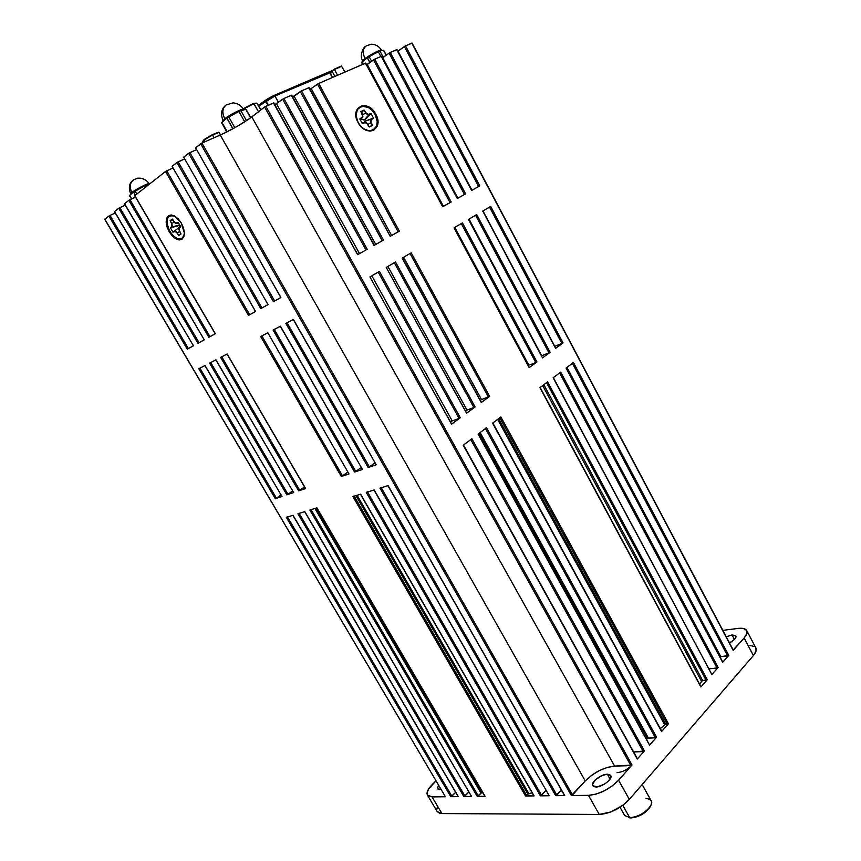 <?xml version="1.0" encoding="UTF-8"?>
<svg xmlns="http://www.w3.org/2000/svg" width="861" height="861" viewBox="0 0 861 861"><rect width="100%" height="100%" fill="white"/><g stroke="black" fill="none" stroke-linecap="round" stroke-linejoin="round"><path stroke-width="1.29" d="M234.816 127.719L228.746 116.924L226.938 118.075L232.944 128.752L226.938 118.075L239.982 110.843L246.052 109.293L250.562 117.849L245.772 109.293L238.884 111.392L244.718 121.821L238.884 111.392L228.746 116.924L234.816 127.719M243.857 109.777L243.62 109.336C241.058 105.451 237.539 103.288 233.04 102.868L226.4 104.838C222.353 107.969 221.815 112.608 224.775 118.753C229.683 114.717 243.426 107.862 243.609 109.336C243.426 107.862 229.683 114.717 224.775 118.753L225.205 119.518L224.775 118.753L223.031 120.798L224.775 118.753C221.815 112.608 222.353 107.969 226.4 104.838L227.315 104.364M383.543 50.347L379.873 50.928L383.306 57.353L379.873 50.928L369.121 56.643L371.608 61.271L369.121 56.643L367.389 57.719L369.95 62.487L367.389 57.719L379.227 51.165L383.597 50.272M381.724 50.541L381.477 50.089C379.044 46.29 375.665 44.331 371.328 44.212L366.216 45.934C362.772 48.582 362.363 52.779 365.01 58.516C372.942 53.221 378.431 50.412 381.477 50.089C378.431 50.412 372.942 53.221 365.01 58.516L365.408 59.248L365.01 58.516L362.761 60.819L365.01 58.516C362.363 52.779 362.772 48.582 366.216 45.934L366.84 45.622M136.845 194.026L135.123 191.077L133.573 192.057L135.381 195.178L133.573 192.057L144.745 185.825L149.319 184.222L144.228 186.105L145.078 187.558L144.228 186.105L135.123 191.077L136.845 194.026M149.47 184.103L149.276 183.759C146.187 179.605 142.28 177.764 137.534 178.227L133.616 179.82C129.785 182.801 129.204 187.02 131.905 192.466C135.93 189.129 149.157 182.51 149.276 183.759C149.157 182.51 135.93 189.129 131.905 192.466L132.293 193.133L131.905 192.466L130.7 193.876L131.905 192.466C129.204 187.02 129.785 182.801 133.616 179.82L134.488 179.357M375.148 114.502C367.55 99.338 349.501 107.56 358.101 122.553L358.058 122.51C349.125 106.947 367.862 98.423 375.751 114.169L375.148 114.502L375.751 114.169L372.587 109.853L368.551 106.807L362.223 105.58L357.455 108.647L355.884 115.019L356.938 120.045L359.521 124.813L363.245 128.58L369.66 131.141L373.523 130.441L377.29 126.061L377.904 121.573L375.751 114.169C384.587 129.408 366.226 138.373 358.058 122.51L358.101 122.553C365.968 137.835 383.662 129.193 375.148 114.502L372.103 110.348L368.217 107.421L362.126 106.237L357.53 109.196L356.013 115.331L358.101 122.553L361.2 126.739L365.129 129.656L369.283 130.861L373.007 130.183L376.644 125.964L377.226 121.638L375.148 114.502M184.329 234.44L182.145 238.626L177.775 238.981L172.695 235.44L168.595 229.177L167.099 224.506L167.282 218.457L170.274 215.368L175.074 216.283C166.603 214.292 164.828 219.351 169.757 231.448L169.176 231.781C164.064 219.221 165.904 213.969 174.686 216.036L181.37 223.139L178.27 218.942L174.718 216.057L171.242 214.927L168.401 215.713L166.614 218.296L166.141 222.256L167.045 226.992L169.176 231.781L172.232 235.914L175.741 238.788L179.174 239.95L182.037 239.229L183.867 236.71L184.394 232.771L183.522 228.004L181.37 223.139L184.405 233.223C182.231 242.447 177.151 241.973 169.176 231.781L169.757 231.448C176.946 240.897 181.832 241.693 184.394 233.837L184.394 233.848M717.945 667.63L717.041 668.018L718.128 667.469L560.683 372.113L553.3 377.635M732.087 634.934L735.897 635.881C736.413 637.926 734.282 640.293 729.504 642.973L734.745 639.142L735.94 637.248L735.843 635.784L732.087 634.934L734.465 639.443L732.087 634.934L726.232 636.785L732.087 634.934M607.392 774.222L610.718 775.513C613.097 778.774 602.334 787.18 595.952 787.008L593.606 786.567L592.476 784.263L595.704 779.506L602.399 775.395L607.392 774.222L609.749 774.631L610.901 775.955L610.653 777.989L607.769 781.691L604.594 784.037L597.48 786.857L592.702 785.727C590.366 782.434 601 774.136 607.392 774.222L610.094 779.044L607.392 774.222M440.95 789.408L438.475 789.505L437.323 788.698L438.507 785.264L437.377 788.794L440.95 789.408M620.049 807.252L624.731 815.582L630.962 817.95L629.746 817.735L622.794 805.347L629.746 817.735C639.303 818.23 654.834 805.907 651.185 800.805L642.145 784.543M628.821 817.692L630.058 817.907M484.958 796.059L316.891 507.839L309.852 510.046L477.242 796.457L481.536 792.766L482.967 792.927L316.224 508.055L482.203 792.626L316.116 508.087L482.074 792.604L481.008 793.142L314.9 508.464L481.008 793.142L478.307 795.919L311.069 509.658L478.307 795.919L477.242 796.457L485.141 796.382L316.891 507.839L310.078 509.949M221.6 122.66L226.938 118.075L232.847 128.806L226.841 118.151L221.6 122.682L226.83 131.948M445.277 796.479L432.071 796.899L427.422 795.08C426.217 792.518 427.928 788.902 432.534 784.242L435.935 780.905L428.53 789.085L427.002 793.207L427.271 794.789L428.229 795.962L432.071 796.899L441.941 813.57L599.267 814.452L441.941 813.57L437.227 811.622L439.702 813.301L441.941 813.57L432.071 796.899L445.438 796.769L104.73 219.329L109.369 215.713L115.245 212.99L108.884 216.025L187.3 349.189L193.445 345.799L114.567 211.558L118.936 208.136L125.254 205.176L118.732 208.276L197.955 343.313L204.261 339.837L124.565 203.691L129.344 200L135.543 197.158L128.838 200.333L208.879 337.286L215.347 333.713L134.822 195.619L165.527 171.468L172.889 168.035L165.527 171.468L248.506 315.417L255.588 311.499L172.103 166.302L177.474 162.148L184.491 158.984L176.925 162.503L260.797 308.625L268.072 304.611L183.684 157.186L189.205 152.924L196.437 149.685L188.645 153.28L273.421 301.662L280.912 297.519L195.608 147.812L201.625 143.238L224.172 133.251L237.216 126.363L248.915 119.022L264.865 106.85L273.841 102.9L357.606 254.705L367.216 249.292L283.893 98.498L291.685 95.184L374.094 245.417L383.489 240.122L301.501 90.879L309.11 87.639L390.216 236.334L399.396 231.157L318.71 83.431L365.699 63.101L442.694 206.769L451.207 201.969L374.686 59.194L381.466 56.266L457.309 198.536L465.64 193.843L390.27 52.446L396.932 49.669M114.47 211.677L118.732 208.276L197.955 343.313L199.052 342.7L119.851 207.641L199.052 342.7L204.261 339.837L124.565 203.691L128.838 200.333L208.879 337.286L209.998 336.662L129.968 199.677L209.998 336.662L215.185 333.734L208.879 337.286L215.347 333.713L134.822 195.619L165.527 171.468L248.506 315.417L249.679 314.76L166.722 170.779L249.679 314.76L255.405 311.531L248.506 315.417L255.588 311.499L172.103 166.302L176.925 162.503L260.797 308.625L261.981 307.969L178.141 161.803L261.981 307.969L267.879 304.643L260.797 308.625L268.072 304.611L183.684 157.186L188.645 153.28L273.421 301.662L274.637 300.984L189.872 152.58L274.637 300.984L280.708 297.562L273.421 301.662L280.912 297.519L195.608 147.812L200.71 143.798L571.381 795.532L572.543 794.951L201.958 143.077L220.265 135.048C232.33 129.505 242.845 123.457 251.821 116.902L264.607 107.033L630.855 765.59L632.028 765.009L265.866 106.301L273.486 103.008L357.724 254.63M255.556 311.521L172.168 166.41M268.029 304.633L183.759 157.305M280.858 297.551L195.673 147.941M273.83 102.965L357.606 254.705L367.216 249.292L283.893 98.498L291.341 95.28L374.201 245.353M274.81 104.644L283.893 98.498L282.645 99.219L365.99 249.981L357.875 254.479L359.489 253.564L276.553 103.88L359.489 253.564L367.216 249.292L365.99 249.981L282.645 99.219L274.81 104.644M291.664 95.248L374.352 245.267M374.298 245.299L383.489 240.122L382.273 240.8L300.274 91.589L382.273 240.8L383.489 240.122L301.501 90.879L294.128 96.249L375.74 244.406L294.128 96.249L292.632 96.895L300.855 91.212L308.776 87.725L390.216 236.334L308.927 87.833L390.216 236.334L399.396 231.157L318.71 83.431L365.495 63.176L442.748 206.737M310.046 89.34L318.71 83.431L317.494 84.13L398.191 231.835L390.464 236.118L391.637 235.451L311.305 88.78L391.637 235.451L399.396 231.157L398.191 231.835L317.494 84.13L310.046 89.34M442.694 206.769L365.591 63.305L442.705 206.758L451.207 201.969L450.045 202.626L373.513 59.872L450.045 202.626L451.207 201.969L374.686 59.194L367.216 64.5L443.415 206.285L367.216 64.5L366.668 64.736L374.083 59.506L381.272 56.342L457.309 198.536L465.64 193.843L390.27 52.446L396.706 49.658L471.613 190.475L479.771 185.879L405.509 45.848L412.01 43.136M382.424 57.891L390.27 52.446L389.097 53.124L464.488 194.489L457.514 198.342L382.768 57.741L457.848 198.159L465.64 193.843L464.488 194.489L389.097 53.124L382.424 57.891M396.781 49.787L471.613 190.475L479.771 185.879L478.63 186.525L404.347 46.516L478.63 186.525L479.771 185.879L405.509 45.848L397.997 51.133L471.968 190.206L397.836 51.197L404.918 46.16L411.806 43.125L732.969 650.012M361.878 61.981L367.389 57.719L369.853 62.562L367.292 57.795L361.512 62.336L363.084 64.22L361.878 61.981M129.634 195.393L133.573 192.057L135.317 195.243L133.498 192.121L129.634 195.393L131.679 198.902L129.634 195.393M276.413 498.132L199.924 368.174L276.413 498.132L280.944 494.989L276.413 498.132M199.031 368.637L275.348 498.713L281.988 496.474L205.036 365.516L281.988 496.474L275.348 498.713L198.826 368.756L205.036 365.516L199.903 368.153M281.924 496.366L204.918 365.57M287.94 494.257L210.708 362.556L287.94 494.257L292.589 491.018L287.94 494.257M209.804 363.03L286.853 494.838L293.655 492.557L215.96 359.823L209.589 363.148L286.853 494.838L293.655 492.557L215.96 359.823L210.687 362.535M293.59 492.438L215.831 359.887M305.558 488.413L298.649 490.878L299.746 490.275L221.761 356.798L220.631 357.39L298.649 490.878L304.525 486.939L299.746 490.275L221.761 356.798M305.472 488.51L227.175 353.979L220.631 357.39L298.649 490.878L305.623 488.531L227.175 353.979L220.857 357.272M348.909 473.819L341.365 476.51L342.517 475.896L261.862 335.898L260.668 336.522L341.365 476.51L347.769 472.172L342.517 475.896L261.862 335.898M348.996 473.948L267.825 332.787L348.996 473.948L267.825 332.787L260.668 336.522L341.365 476.51L348.996 473.948M355.765 471.43L274.293 329.419L355.765 471.43L361.157 467.588L355.765 471.43M273.335 329.924L354.592 472.065L362.427 469.428L280.449 326.211L362.427 469.428L354.592 472.065L273.088 330.054L280.449 326.211L274.272 329.386M362.352 469.288L280.299 326.287M369.369 466.856L287.068 322.767L369.369 466.856L374.922 462.874L369.369 466.856M286.1 323.262L368.185 467.501L376.235 464.789L293.418 319.453L376.235 464.789L368.185 467.501L285.852 323.402L293.418 319.453L287.057 322.735M376.149 464.649L293.267 319.528M378.205 272.087L459.096 418.414L460.301 417.768L379.421 271.387L378.194 272.065L459.096 418.414L460.301 417.768L451.551 424.139L369.918 276.93L451.551 423.913M371.823 275.821L452.186 420.857L450.712 421.922L452.186 420.857L371.823 275.821M459.096 418.414L452.186 420.857L459.096 418.414M386.428 267.297L395.5 261.992L475.132 406.962L395.5 261.992L386.223 267.416L466.576 413.205L475.132 406.962L467.006 410.094L387.88 266.447L467.006 410.094L473.948 407.608L394.306 262.691L473.948 407.608L475.132 406.962L466.576 413.205L386.223 267.416L466.565 412.979M467.006 410.094L465.747 411.009L467.006 410.094M395.221 262.164L394.295 262.67M402.431 257.945L481.245 402.291M403.594 257.278L481.514 399.558L480.449 400.333L481.514 399.558L403.594 257.278M410.04 253.511L488.467 397.039L481.514 399.558L489.64 396.404L411.224 252.822L410.03 253.489L488.467 397.039L489.64 396.404L481.267 402.496L402.431 257.956M461.292 223.591L535.8 362.567L536.941 361.954L462.443 222.924L461.281 223.569L535.8 362.567L536.941 361.954L529.171 367.615L454.016 227.831L529.095 367.453M454.769 227.401L528.826 365.204L528.363 365.538L528.826 365.204L454.769 227.401M535.8 362.567L528.826 365.204L535.8 362.567M468.696 219.254L542.441 357.735M469.03 219.081L541.73 355.83L469.03 219.081M475.563 215.261L549.006 352.956L542.021 355.615L550.136 352.343L476.703 214.593L475.552 215.228L549.006 352.956L550.136 352.343L542.516 357.885L468.707 219.264M482.827 211.01L555.517 348.221M482.989 210.923L554.807 346.337L482.989 210.923M490.415 206.586L482.601 211.149L490.673 206.446L563.062 342.936L555.593 348.361L563.062 342.936L561.932 343.539L489.543 207.103L561.932 343.539L554.947 346.23L563.062 342.936L490.673 206.446L489.532 207.07M482.773 211.053L555.593 348.361L482.838 211.02M437.173 807.726L436.775 809.695M411.87 43.254L733.174 650.421L744.141 638.001L753.386 655.555L629.326 799.406L618.585 780.217L632.028 765.009L265.866 106.301L264.607 107.033L630.855 765.59L614.636 766.129C603.873 767.291 594.068 772.231 585.243 780.938L572.543 794.951L201.958 143.077L200.71 143.798L571.381 795.532L588.472 795.36L599.267 814.452L610.88 811.945L623.052 805.164L629.326 799.406L753.386 655.555L756.033 651.131L755.872 647.978M754.44 646.536L749.974 645.481M573.211 362.696L566.226 367.938M560.436 372.286L553.149 377.764L711.864 674.572L718.128 667.469L560.683 372.113L559.553 372.727M547.392 382.069L540.105 387.536M500.628 417.165L492.783 423.052M486.282 427.928L478.275 433.944M564.515 795.198L388.107 485.615L380.239 488.047M549.006 795.36L374.18 489.963L366.528 492.331M360.468 494.225L353.182 496.496M471.624 438.927L463.433 445.083M471.408 796.199L304.816 511.617L298.175 513.673M458.181 796.35L293.041 515.287L286.336 517.375L450.83 796.716L458.364 796.64L293.041 515.287L286.562 517.289M737.899 628.433L722.842 630.381L737.899 628.433C742.602 627.873 745.551 628.595 746.735 630.596C747.649 632.469 746.778 634.944 744.141 638.001L746.842 633.642L746.573 630.317L743.42 628.498L737.899 628.433M451.551 424.139L460.301 417.768L379.421 271.387L369.918 276.93L451.551 424.139M481.267 402.496L489.64 396.404L411.224 252.822L402.152 258.117L481.267 402.496M529.171 367.615L536.941 361.954L462.443 222.924L454.016 227.831L529.171 367.615M542.516 357.885L550.136 352.343L476.703 214.593L468.47 219.404L542.516 357.885M566.258 367.862L722.627 662.367L728.772 655.404L720.829 656.717L566.979 367.389L720.829 656.717L727.685 655.964L572.425 363.31L727.685 655.964L728.772 655.404L573.448 362.535L566.075 368.067L722.627 662.367L728.772 655.404L573.448 362.535L572.328 363.138M540.148 387.45L700.876 687.013L707.268 679.76L702.716 680.653L543.883 384.716L702.716 680.653L706.171 680.319L546.595 382.693L706.171 680.319L707.268 679.76L547.639 381.897L539.955 387.676L700.876 687.013L707.268 679.76L547.639 381.897L546.498 382.521M492.836 422.945L661.571 731.527L668.437 723.757L665.725 724.435L498.594 418.704L665.725 724.435L667.297 724.338L499.81 417.8L667.297 724.338L668.437 723.757L500.887 416.982L492.61 423.203L661.571 731.527L668.437 723.757L500.887 416.982L499.714 417.617M478.329 433.836L649.549 745.152L656.556 737.22L648.473 738.168L480.158 432.545L648.473 738.168L655.404 737.802L485.464 428.563L655.404 737.802L656.556 737.22L486.551 427.745L478.092 434.095L649.549 745.152L656.556 737.22L486.551 427.745L485.356 428.391M463.487 444.965L637.258 759.068L644.415 750.964L633.696 751.965L643.253 751.556L470.795 439.573L643.253 751.556L644.415 750.964L471.893 438.744L463.25 445.234L637.258 759.068L644.415 750.964L471.893 438.744L470.698 439.39M614.636 766.129L251.821 116.902L614.636 766.129L607.317 767.42L599.202 770.67L591.475 775.406L585.243 780.938L220.265 135.048L585.243 780.938L571.381 795.532L588.472 795.36L595.898 794.154L604.271 790.839L612.268 785.932L618.585 780.217L632.028 765.009L614.636 766.129M104.881 219.307L445.438 796.769L104.827 219.211L108.884 216.025L187.3 349.189L188.387 348.587L109.993 215.39L188.387 348.587L193.294 345.821L187.3 349.189L193.445 345.799L114.621 211.645M564.472 795.489L388.107 485.615L379.981 488.155L555.689 795.682L564.741 795.596L387.891 485.626M367.443 491.803L366.28 492.427L540.407 795.833L549.221 795.747L374.18 489.963L366.28 492.427L540.407 795.833L549.221 795.747L373.975 489.974M533.885 795.532L360.63 494.192L352.935 496.593L525.501 795.984L534.1 795.898L360.436 494.203M299.036 513.178L297.949 513.759L463.875 796.586L471.591 796.511L304.816 511.617L297.949 513.759L463.875 796.586L471.591 796.511L304.654 511.628M720.829 656.717L720.054 657.018L720.829 656.717M559.639 372.899L717.041 668.018L559.639 372.899M709.087 668.836L717.041 668.018L709.087 668.836M553.343 377.559L711.627 674.141M701.521 681.352L542.71 385.61L701.521 681.352L699.842 684.527L701.521 681.352L702.716 680.653L701.521 681.352M540.17 387.504L700.876 686.583M664.714 724.887L497.658 419.415L664.714 724.887L660.312 728.6L664.714 724.887M647.558 738.544L479.329 433.169L647.558 738.544L646.633 739.222L647.558 738.544M478.361 433.89L649.366 744.636M463.519 445.029L637.301 758.573M561.415 790.129L556.841 795.112L381.294 487.746L556.841 795.112L555.689 795.682L561.415 790.129M381.165 487.52L379.981 488.155L555.689 795.682L564.472 795.478M546.003 790.463L541.537 795.263L367.572 492.029L541.537 795.263L540.407 795.833L546.003 790.463M528.805 793.562L532.173 792.884L527.847 794.111L355.98 495.645L527.847 794.111L526.609 795.424L354.215 496.194L526.609 795.424L525.501 795.984L528.805 793.562L357.111 495.29L528.805 793.562M354.086 495.979L352.935 496.593L525.501 795.984L533.842 795.79M484.926 796.296L316.719 507.85M310.95 509.454L309.852 510.046L477.242 796.457L484.926 796.285M468.836 792.088L464.929 796.059L299.154 513.382L464.929 796.059L463.875 796.586L468.836 792.088M455.684 792.346L451.864 796.188L287.531 517.009L451.864 796.188L450.83 796.716L455.684 792.346M287.413 516.804L286.336 517.375L450.83 796.716L458.16 796.554M733.152 650.023L744.141 638.001L753.386 655.555C755.99 652.455 756.819 649.937 755.883 647.999L746.735 630.596M553.365 377.602L711.864 674.572L717.913 667.652M629.326 799.406L618.585 780.217C609.534 789.289 599.493 794.337 588.472 795.36L599.267 814.452C610.341 813.57 620.361 808.554 629.326 799.406M645.976 798.642C650.97 798.857 652.595 801.085 650.851 805.336C645.976 812.536 638.937 816.669 629.746 817.735L630.962 817.95C639.411 816.981 645.879 813.182 650.367 806.553L650.83 805.39M650.819 805.444L648.645 809.125L642.758 814.054L635.407 817.304L628.874 817.702M193.445 345.799L114.47 211.666M204.251 339.826L197.955 343.313L204.261 339.837L124.458 203.809M273.68 103.105L357.702 254.641M291.513 95.377L374.18 245.363M375.74 244.406L382.273 240.8L375.74 244.406M443.415 206.285L450.045 202.626L443.415 206.285M381.348 56.482L457.309 198.536M471.968 190.206L478.63 186.525L471.968 190.206M471.613 190.475L396.975 49.594M468.642 219.297L476.445 214.744M454.199 227.724L462.174 223.074M402.345 257.999L410.945 252.983M370.133 276.801L379.131 271.549M260.905 336.393L267.696 332.863M631.791 765.214C627.443 769.594 622.535 772.08 617.046 772.672M224.56 133.068L226.637 131.593L224.56 133.068M212.269 134.682L204.218 139.46L212.226 134.703L218.436 132.228M202.529 141.688L202.572 142.808L204.154 139.504M218.479 132.207L212.258 134.682L204.197 139.471L205.069 141.71L204.111 140.02L212.559 134.994L214.12 137.749L212.559 134.994L219.124 132.39L220.556 134.919L218.629 132.163L212.366 134.736L204.111 140.02L202.313 142.366M269.773 97.594L273.938 95.496L265.758 100.091L265.705 101.167L274.928 95.991L278.48 102.405L274.928 95.991L258.709 106.129L265.705 101.167L268.04 105.365L265.758 100.091L268.675 98.219M328.88 71.98L332.378 71.807L274.928 95.991L273.981 95.463L274.928 95.991L329.849 72.442L332.561 77.436L328.924 71.947L274.121 95.42M329.645 71.667L330.269 71.463M330.732 71.355L330.796 71.98M265.651 100.177L258.3 105.397M328.924 71.947L273.981 95.474L258.3 105.386M334.897 76.425L332.389 71.807L331.528 72.894M253.5 103.374L244.772 107.905L253.425 103.417L244.782 107.905L245.428 109.379L244.858 108.357L243.598 109.304L244.739 107.937L243.394 108.949M257.159 103.342L253.984 103.621L244.858 108.357L253.984 103.621L258.504 111.736L253.564 103.363L257.159 103.342L260.84 109.939L256.847 103.105M330.99 71.259L341.451 66.006L344.906 72.087L341.451 66.006L334.219 69.192M331.722 71.28L334.466 69.526L337.577 75.262L334.466 69.526L341.742 66.232L334.294 69.257L331.722 71.28M256.427 103.148L253.651 103.363M244.739 107.937L243.383 108.938M181.036 234.009L178.808 235.559L175.762 231.265L172.964 232.179L170.489 227.928L172.415 225.496L170.144 220.631L172.351 219.038L175.407 223.365L178.238 222.407L180.724 226.701L178.765 229.144L181.036 234.009L178.808 235.559L180.95 233.88L178.808 235.559L177.205 232.793L179.615 231.566L177.205 232.793L174.396 231.168L172.964 232.179L180.509 226.325L172.964 232.179L170.489 227.928L179.271 225.431L179.992 226.68L179.271 225.431L170.489 227.928L179.745 225.012L171.92 226.917L171.759 223.408L170.144 220.631L172.835 219.867L170.144 220.631L172.351 219.038L173.965 221.826L176.591 223.548L178.238 222.407L180.724 226.701L179.142 227.842L179.422 231.232L181.036 234.009M174.191 222.181L171.759 223.408L174.191 222.181M178.593 223.01L176.796 223.44L178.593 223.01M371.102 113.663L373.48 118.054L370.467 120.454L372.458 125.458L369.261 126.987L366.119 122.52L362.233 123.381L359.823 118.958L362.879 116.547L360.867 111.521L364.106 110.014L367.238 114.502L371.102 113.663L373.48 118.054L365.979 120.809L365.279 119.518L371.102 113.663L364.332 119.97L369.014 114.631L365.656 112.888L362.642 114.857L365.656 112.888L364.106 110.014L361.491 112.662L364.106 110.014L360.867 111.521L362.427 114.395L362.309 117.709L360.296 119.83L361.932 117.968L359.823 118.958L362.233 123.381L364.677 122.273L367.701 124.124L369.261 126.987L372.458 125.458L369.089 126.675L372.458 125.458L370.908 122.596L371.403 119.044L365.032 121.25L373.48 118.054L365.032 121.25L363.783 122.574L365.979 120.809L365.279 119.518L364.332 119.97L369.014 114.631L371.102 113.663M367.916 124.522L370.908 122.596L367.916 124.522M362.104 123.166L364.332 122.391L362.104 123.166M360.877 119.378L364.332 119.97L360.877 119.378M146.639 186.331L146.026 185.276L146.639 186.331M383.457 50.196L386.169 55.265L383.457 50.196M378.27 51.638L380.874 56.514L378.27 51.638M246.461 120.68L240.789 110.542L246.461 120.68M227.196 131.765L221.88 122.327L227.196 131.765M223.247 121.175L223.031 120.798C220.642 114.233 221.309 109.282 225.022 105.946M362.944 61.163L362.761 60.819C358.746 55.319 364.375 46.139 365.258 46.655M130.937 194.285L130.7 193.876C128.493 188.225 129.032 183.888 132.325 180.864M305.461 488.542L227.035 354.054M733.281 650.109L412.064 43.061M722.734 662.055L566.28 367.905M661.7 731.14L492.869 423.009M533.852 795.801L360.458 494.246M458.16 796.565L292.901 515.33M437.227 811.622L427.433 795.101M650.851 805.336L650.367 806.553M134.714 195.748L215.218 333.788M204.068 139.611L202.432 141.764M329.01 71.915C330.947 70.946 332.077 70.914 332.389 71.807M178.625 223.064L176.591 223.548M360.372 119.97L362.309 117.709M131.432 199.02L129.451 195.63M362.599 64.424L361.502 62.39M386.266 55.19L383.608 50.207M250.755 117.699L246.052 109.293"/></g></svg>
